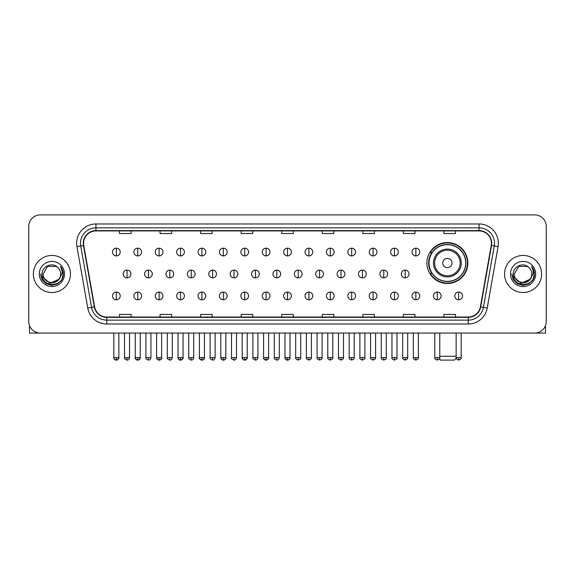 <?xml version="1.0" encoding="UTF-8"?>
<svg xmlns="http://www.w3.org/2000/svg" width="575" height="575" viewBox="0 0 575 575"><rect width="100%" height="100%" fill="white"/><g stroke="black" fill="none" stroke-linecap="round" stroke-linejoin="round"><path stroke-width="0.86" d="M426.916 263.012A20.47 20.47 0 0 0 447.386 283.482A20.47 20.47 0 0 0 467.856 263.012A20.47 20.47 0 0 0 447.386 242.549A20.47 20.47 0 0 0 426.916 263.012M431.825 273.441A18.731 18.731 0 0 1 431.825 252.59M28.75 226.478L28.75 321.482A11.586 11.586 0 0 0 40.336 333.069L534.664 333.069A11.586 11.586 0 0 0 546.25 321.482L546.25 226.478A11.586 11.586 0 0 0 534.664 214.899L40.336 214.899A11.586 11.586 0 0 0 28.75 226.478L28.75 321.482M33.386 273.98A18.537 18.537 0 0 0 51.922 292.524A18.537 18.537 0 0 0 70.459 273.98A18.537 18.537 0 0 0 51.922 255.444A18.537 18.537 0 0 0 33.386 273.98A18.537 18.537 0 0 0 51.922 292.524A18.537 18.537 0 0 0 70.459 273.98A18.537 18.537 0 0 0 51.922 255.444A18.537 18.537 0 0 0 33.386 273.98M504.541 273.98A18.537 18.537 0 0 0 523.077 292.524A18.537 18.537 0 0 0 541.614 273.98A18.537 18.537 0 0 0 523.077 255.444A18.537 18.537 0 0 0 504.541 273.98A18.537 18.537 0 0 0 523.077 292.524A18.537 18.537 0 0 0 541.614 273.98A18.537 18.537 0 0 0 523.077 255.444A18.537 18.537 0 0 0 504.541 273.98M83.591 243.283A12.355 12.355 0 0 1 95.946 230.92L479.054 230.92A12.355 12.355 0 0 1 491.223 245.424L480.398 306.834A12.355 12.355 0 0 1 468.223 317.041L106.778 317.041A12.355 12.355 0 0 1 94.602 306.834L83.778 245.424A12.355 12.355 0 0 1 83.591 243.283M83.282 243.283A12.664 12.664 0 0 0 83.476 245.482L94.3 306.885A12.664 12.664 0 0 0 106.778 317.35L468.223 317.35A12.664 12.664 0 0 0 480.7 306.885L491.524 245.482A12.664 12.664 0 0 0 479.054 230.611L95.946 230.611A12.664 12.664 0 0 0 83.282 243.283M76.935 246.632A19.313 19.313 0 0 1 95.946 223.97L479.054 223.97A19.313 19.313 0 0 1 498.065 246.632L487.241 308.042A19.313 19.313 0 0 1 468.223 323.998L106.778 323.998A19.313 19.313 0 0 1 87.759 308.042L76.935 246.632L80.737 245.963A15.446 15.446 0 0 1 95.946 227.837L479.054 227.837A15.446 15.446 0 0 1 494.263 245.963L483.438 307.366A15.446 15.446 0 0 1 468.223 320.131L106.778 320.131A15.446 15.446 0 0 1 91.562 307.366L80.737 245.963A15.446 15.446 0 0 1 80.5 243.283M534.664 214.899L40.336 214.899M40.336 333.069L534.664 333.069M546.25 321.482L546.25 226.478M480.7 306.885L483.438 307.366L494.263 245.963L498.065 246.632M281.707 230.92L281.707 233.536L293.293 233.536L293.293 230.92M241.155 230.92L241.155 233.536L252.741 233.536L252.741 230.92M200.603 230.92L200.603 233.536L212.189 233.536L212.189 230.92M160.058 230.92L160.058 233.536L171.645 233.536L171.645 230.92M119.507 230.92L119.507 233.536L131.093 233.536L131.093 230.92M322.259 230.92L322.259 233.536L333.845 233.536L333.845 230.92M362.811 230.92L362.811 233.536L374.397 233.536L374.397 230.92M403.355 230.92L403.355 233.536L414.942 233.536L414.942 230.92M443.907 230.92L443.907 233.536L455.493 233.536L455.493 230.92M293.293 317.041L293.293 314.432L281.707 314.432L281.707 317.041M252.741 317.041L252.741 314.432L241.155 314.432L241.155 317.041M212.189 317.041L212.189 314.432L200.603 314.432L200.603 317.041M171.645 317.041L171.645 314.432L160.058 314.432L160.058 317.041M131.093 317.041L131.093 314.432L119.507 314.432L119.507 317.041M333.845 317.041L333.845 314.432L322.259 314.432L322.259 317.041M374.397 317.041L374.397 314.432L362.811 314.432L362.811 317.041M414.942 317.041L414.942 314.432L403.355 314.432L403.355 317.041M455.493 317.041L455.493 314.432L443.907 314.432L443.907 317.041M60.648 273.98C61.187 285.243 42.658 285.243 43.197 273.98L47.56 266.426L56.285 266.426L57.637 267.389C52.282 261.776 41.968 266.397 42.068 273.98C41.084 287.457 62.934 287.809 63.286 274.634L63.307 273.98C63.272 271.12 62.323 268.604 60.447 266.441C61.87 268.777 62.373 271.292 61.949 273.98L58.607 279.594A8.726 8.726 0 0 0 60.648 273.98C61.187 285.243 42.658 285.243 43.197 273.98L47.56 266.426L56.285 266.426L57.637 267.389A8.726 8.726 0 0 1 60.648 273.98C61.187 285.243 42.658 285.243 43.197 273.98C42.737 281.851 53.978 285.854 58.607 279.594M59.167 279.127L50.061 283.252L42.342 276.812M39.33 273.98A12.592 12.592 0 0 0 51.922 286.573A12.592 12.592 0 0 0 64.515 273.98A12.592 12.592 0 0 0 51.922 261.395A12.592 12.592 0 0 0 39.33 273.98M60.447 266.441L63.3 274.311L62.768 270.537L63.3 274.311L62.768 270.537L63.3 274.311L60.533 266.534L63.3 274.311L60.533 266.534L63.307 273.98L61.777 279.673L57.615 283.842L51.922 285.365L46.23 283.842L42.061 279.673L40.538 273.98M60.533 266.534L63.3 274.318M29.519 325.644L29.519 333.069L74.319 333.069M456.227 358.211L454.336 360.101L440.436 360.101L439.336 359.008M439.774 356.241L456.147 356.241M452.022 263.012A4.636 4.636 0 0 0 447.386 258.383A4.636 4.636 0 0 0 442.75 263.012A4.636 4.636 0 0 0 447.386 267.648A4.636 4.636 0 0 0 452.022 263.012M461.287 263.012A13.901 13.901 0 0 0 447.386 249.112A13.901 13.901 0 0 0 433.478 263.012A13.901 13.901 0 0 0 447.386 276.92A13.901 13.901 0 0 0 461.287 263.012A13.901 13.901 0 0 1 447.386 276.92A13.901 13.901 0 0 1 433.478 263.012M465.728 263.012A18.343 18.343 0 0 0 447.386 244.67A18.343 18.343 0 0 0 429.043 263.012A18.343 18.343 0 0 0 447.386 281.362A18.343 18.343 0 0 0 465.728 263.012M467.468 263.012A20.082 20.082 0 0 1 430.222 273.441L432.084 273.441A18.515 18.515 0 0 0 459.633 276.898A18.515 18.515 0 0 0 459.633 249.133A18.515 18.515 0 0 0 432.084 252.59L430.222 252.59A20.082 20.082 0 0 1 467.468 263.012M116.337 248.184A3.86 3.86 0 0 0 112.477 252.044A3.86 3.86 0 0 0 116.337 255.911A3.86 3.86 0 0 0 120.204 252.044A3.86 3.86 0 0 0 116.337 248.184L116.337 255.911A3.86 3.86 0 0 0 120.204 252.044A3.86 3.86 0 0 0 116.337 248.184M137.734 248.184A3.86 3.86 0 0 0 133.874 252.044A3.86 3.86 0 0 0 137.734 255.911A3.86 3.86 0 0 0 141.594 252.044A3.86 3.86 0 0 0 137.734 248.184L137.734 255.911A3.86 3.86 0 0 0 141.594 252.044A3.86 3.86 0 0 0 137.734 248.184M159.131 248.184A3.86 3.86 0 0 0 155.264 252.044A3.86 3.86 0 0 0 159.131 255.911A3.86 3.86 0 0 0 162.991 252.044A3.86 3.86 0 0 0 159.131 248.184L159.131 255.911A3.86 3.86 0 0 0 162.991 252.044A3.86 3.86 0 0 0 159.131 248.184M180.521 248.184A3.86 3.86 0 0 0 176.662 252.044A3.86 3.86 0 0 0 180.521 255.911A3.86 3.86 0 0 0 184.388 252.044A3.86 3.86 0 0 0 180.521 248.184L180.521 255.911A3.86 3.86 0 0 0 184.388 252.044A3.86 3.86 0 0 0 180.521 248.184M201.918 248.184A3.86 3.86 0 0 0 198.059 252.044A3.86 3.86 0 0 0 201.918 255.911A3.86 3.86 0 0 0 205.778 252.044A3.86 3.86 0 0 0 201.918 248.184L201.918 255.911A3.86 3.86 0 0 0 205.778 252.044A3.86 3.86 0 0 0 201.918 248.184M223.316 248.184A3.86 3.86 0 0 0 219.456 252.044A3.86 3.86 0 0 0 223.316 255.911A3.86 3.86 0 0 0 227.175 252.044A3.86 3.86 0 0 0 223.316 248.184L223.316 255.911A3.86 3.86 0 0 0 227.175 252.044A3.86 3.86 0 0 0 223.316 248.184M244.713 248.184A3.86 3.86 0 0 0 240.846 252.044A3.86 3.86 0 0 0 244.713 255.911A3.86 3.86 0 0 0 248.572 252.044A3.86 3.86 0 0 0 244.713 248.184L244.713 255.911A3.86 3.86 0 0 0 248.572 252.044A3.86 3.86 0 0 0 244.713 248.184M266.103 248.184A3.86 3.86 0 0 0 262.243 252.044A3.86 3.86 0 0 0 266.103 255.911A3.86 3.86 0 0 0 269.97 252.044A3.86 3.86 0 0 0 266.103 248.184L266.103 255.911A3.86 3.86 0 0 0 269.97 252.044A3.86 3.86 0 0 0 266.103 248.184M287.5 248.184A3.86 3.86 0 0 0 283.64 252.044A3.86 3.86 0 0 0 287.5 255.911A3.86 3.86 0 0 0 291.36 252.044A3.86 3.86 0 0 0 287.5 248.184L287.5 255.911A3.86 3.86 0 0 0 291.36 252.044A3.86 3.86 0 0 0 287.5 248.184M308.897 248.184A3.86 3.86 0 0 0 305.03 252.044A3.86 3.86 0 0 0 308.897 255.911A3.86 3.86 0 0 0 312.757 252.044A3.86 3.86 0 0 0 308.897 248.184L308.897 255.911A3.86 3.86 0 0 0 312.757 252.044A3.86 3.86 0 0 0 308.897 248.184M330.287 248.184A3.86 3.86 0 0 0 326.428 252.044A3.86 3.86 0 0 0 330.287 255.911A3.86 3.86 0 0 0 334.154 252.044A3.86 3.86 0 0 0 330.287 248.184L330.287 255.911A3.86 3.86 0 0 0 334.154 252.044A3.86 3.86 0 0 0 330.287 248.184M351.684 248.184A3.86 3.86 0 0 0 347.825 252.044A3.86 3.86 0 0 0 351.684 255.911A3.86 3.86 0 0 0 355.544 252.044A3.86 3.86 0 0 0 351.684 248.184L351.684 255.911A3.86 3.86 0 0 0 355.544 252.044A3.86 3.86 0 0 0 351.684 248.184M373.082 248.184A3.86 3.86 0 0 0 369.222 252.044A3.86 3.86 0 0 0 373.082 255.911A3.86 3.86 0 0 0 376.941 252.044A3.86 3.86 0 0 0 373.082 248.184L373.082 255.911A3.86 3.86 0 0 0 376.941 252.044A3.86 3.86 0 0 0 373.082 248.184M394.479 248.184A3.86 3.86 0 0 0 390.612 252.044A3.86 3.86 0 0 0 394.479 255.911A3.86 3.86 0 0 0 398.338 252.044A3.86 3.86 0 0 0 394.479 248.184L394.479 255.911A3.86 3.86 0 0 0 398.338 252.044A3.86 3.86 0 0 0 394.479 248.184M415.869 248.184A3.86 3.86 0 0 0 412.009 252.044A3.86 3.86 0 0 0 415.869 255.911A3.86 3.86 0 0 0 419.736 252.044A3.86 3.86 0 0 0 415.869 248.184L415.869 255.911A3.86 3.86 0 0 0 419.736 252.044A3.86 3.86 0 0 0 415.869 248.184M127.039 270.121A3.86 3.86 0 0 0 123.172 273.98A3.86 3.86 0 0 0 127.039 277.847A3.86 3.86 0 0 0 130.899 273.98A3.86 3.86 0 0 0 127.039 270.121L127.039 277.847A3.86 3.86 0 0 0 130.899 273.98A3.86 3.86 0 0 0 127.039 270.121M148.429 270.121A3.86 3.86 0 0 0 144.569 273.98A3.86 3.86 0 0 0 148.429 277.847A3.86 3.86 0 0 0 152.296 273.98A3.86 3.86 0 0 0 148.429 270.121L148.429 277.847A3.86 3.86 0 0 0 152.296 273.98A3.86 3.86 0 0 0 148.429 270.121M169.826 270.121A3.86 3.86 0 0 0 165.967 273.98A3.86 3.86 0 0 0 169.826 277.847A3.86 3.86 0 0 0 173.686 273.98A3.86 3.86 0 0 0 169.826 270.121L169.826 277.847A3.86 3.86 0 0 0 173.686 273.98A3.86 3.86 0 0 0 169.826 270.121M191.223 270.121A3.86 3.86 0 0 0 187.357 273.98A3.86 3.86 0 0 0 191.223 277.847A3.86 3.86 0 0 0 195.083 273.98A3.86 3.86 0 0 0 191.223 270.121L191.223 277.847A3.86 3.86 0 0 0 195.083 273.98A3.86 3.86 0 0 0 191.223 270.121M212.613 270.121A3.86 3.86 0 0 0 208.754 273.98A3.86 3.86 0 0 0 212.613 277.847A3.86 3.86 0 0 0 216.48 273.98A3.86 3.86 0 0 0 212.613 270.121L212.613 277.847A3.86 3.86 0 0 0 216.48 273.98A3.86 3.86 0 0 0 212.613 270.121M234.011 270.121A3.86 3.86 0 0 0 230.151 273.98A3.86 3.86 0 0 0 234.011 277.847A3.86 3.86 0 0 0 237.877 273.98A3.86 3.86 0 0 0 234.011 270.121L234.011 277.847A3.86 3.86 0 0 0 237.877 273.98A3.86 3.86 0 0 0 234.011 270.121M255.408 270.121A3.86 3.86 0 0 0 251.548 273.98A3.86 3.86 0 0 0 255.408 277.847A3.86 3.86 0 0 0 259.268 273.98A3.86 3.86 0 0 0 255.408 270.121L255.408 277.847A3.86 3.86 0 0 0 259.268 273.98A3.86 3.86 0 0 0 255.408 270.121M276.805 270.121A3.86 3.86 0 0 0 272.938 273.98A3.86 3.86 0 0 0 276.805 277.847A3.86 3.86 0 0 0 280.665 273.98A3.86 3.86 0 0 0 276.805 270.121L276.805 277.847A3.86 3.86 0 0 0 280.665 273.98A3.86 3.86 0 0 0 276.805 270.121M298.195 270.121A3.86 3.86 0 0 0 294.335 273.98A3.86 3.86 0 0 0 298.195 277.847A3.86 3.86 0 0 0 302.062 273.98A3.86 3.86 0 0 0 298.195 270.121L298.195 277.847A3.86 3.86 0 0 0 302.062 273.98A3.86 3.86 0 0 0 298.195 270.121M319.592 270.121A3.86 3.86 0 0 0 315.732 273.98A3.86 3.86 0 0 0 319.592 277.847A3.86 3.86 0 0 0 323.452 273.98A3.86 3.86 0 0 0 319.592 270.121L319.592 277.847A3.86 3.86 0 0 0 323.452 273.98A3.86 3.86 0 0 0 319.592 270.121M340.989 270.121A3.86 3.86 0 0 0 337.123 273.98A3.86 3.86 0 0 0 340.989 277.847A3.86 3.86 0 0 0 344.849 273.98A3.86 3.86 0 0 0 340.989 270.121L340.989 277.847A3.86 3.86 0 0 0 344.849 273.98A3.86 3.86 0 0 0 340.989 270.121M362.387 270.121A3.86 3.86 0 0 0 358.52 273.98A3.86 3.86 0 0 0 362.387 277.847A3.86 3.86 0 0 0 366.246 273.98A3.86 3.86 0 0 0 362.387 270.121L362.387 277.847A3.86 3.86 0 0 0 366.246 273.98A3.86 3.86 0 0 0 362.387 270.121M383.777 270.121A3.86 3.86 0 0 0 379.917 273.98A3.86 3.86 0 0 0 383.777 277.847A3.86 3.86 0 0 0 387.643 273.98A3.86 3.86 0 0 0 383.777 270.121L383.777 277.847A3.86 3.86 0 0 0 387.643 273.98A3.86 3.86 0 0 0 383.777 270.121M405.174 270.121A3.86 3.86 0 0 0 401.314 273.98A3.86 3.86 0 0 0 405.174 277.847A3.86 3.86 0 0 0 409.033 273.98A3.86 3.86 0 0 0 405.174 270.121L405.174 277.847A3.86 3.86 0 0 0 409.033 273.98A3.86 3.86 0 0 0 405.174 270.121M116.337 292.057A3.86 3.86 0 0 0 112.477 295.917A3.86 3.86 0 0 0 116.337 299.783A3.86 3.86 0 0 0 120.204 295.917A3.86 3.86 0 0 0 116.337 292.057L116.337 299.783A3.86 3.86 0 0 0 120.204 295.917A3.86 3.86 0 0 0 116.337 292.057M137.734 292.057A3.86 3.86 0 0 0 133.874 295.917A3.86 3.86 0 0 0 137.734 299.783A3.86 3.86 0 0 0 141.594 295.917A3.86 3.86 0 0 0 137.734 292.057L137.734 299.783A3.86 3.86 0 0 0 141.594 295.917A3.86 3.86 0 0 0 137.734 292.057M159.131 292.057A3.86 3.86 0 0 0 155.264 295.917A3.86 3.86 0 0 0 159.131 299.783A3.86 3.86 0 0 0 162.991 295.917A3.86 3.86 0 0 0 159.131 292.057L159.131 299.783A3.86 3.86 0 0 0 162.991 295.917A3.86 3.86 0 0 0 159.131 292.057M180.521 292.057A3.86 3.86 0 0 0 176.662 295.917A3.86 3.86 0 0 0 180.521 299.783A3.86 3.86 0 0 0 184.388 295.917A3.86 3.86 0 0 0 180.521 292.057L180.521 299.783A3.86 3.86 0 0 0 184.388 295.917A3.86 3.86 0 0 0 180.521 292.057M201.918 292.057A3.86 3.86 0 0 0 198.059 295.917A3.86 3.86 0 0 0 201.918 299.783A3.86 3.86 0 0 0 205.778 295.917A3.86 3.86 0 0 0 201.918 292.057L201.918 299.783A3.86 3.86 0 0 0 205.778 295.917A3.86 3.86 0 0 0 201.918 292.057M223.316 292.057A3.86 3.86 0 0 0 219.456 295.917A3.86 3.86 0 0 0 223.316 299.783A3.86 3.86 0 0 0 227.175 295.917A3.86 3.86 0 0 0 223.316 292.057L223.316 299.783A3.86 3.86 0 0 0 227.175 295.917A3.86 3.86 0 0 0 223.316 292.057M244.713 292.057A3.86 3.86 0 0 0 240.846 295.917A3.86 3.86 0 0 0 244.713 299.783A3.86 3.86 0 0 0 248.572 295.917A3.86 3.86 0 0 0 244.713 292.057L244.713 299.783A3.86 3.86 0 0 0 248.572 295.917A3.86 3.86 0 0 0 244.713 292.057M266.103 292.057A3.86 3.86 0 0 0 262.243 295.917A3.86 3.86 0 0 0 266.103 299.783A3.86 3.86 0 0 0 269.97 295.917A3.86 3.86 0 0 0 266.103 292.057L266.103 299.783A3.86 3.86 0 0 0 269.97 295.917A3.86 3.86 0 0 0 266.103 292.057M287.5 292.057A3.86 3.86 0 0 0 283.64 295.917A3.86 3.86 0 0 0 287.5 299.783A3.86 3.86 0 0 0 291.36 295.917A3.86 3.86 0 0 0 287.5 292.057L287.5 299.783A3.86 3.86 0 0 0 291.36 295.917A3.86 3.86 0 0 0 287.5 292.057M308.897 292.057A3.86 3.86 0 0 0 305.03 295.917A3.86 3.86 0 0 0 308.897 299.783A3.86 3.86 0 0 0 312.757 295.917A3.86 3.86 0 0 0 308.897 292.057L308.897 299.783A3.86 3.86 0 0 0 312.757 295.917A3.86 3.86 0 0 0 308.897 292.057M330.287 292.057A3.86 3.86 0 0 0 326.428 295.917A3.86 3.86 0 0 0 330.287 299.783A3.86 3.86 0 0 0 334.154 295.917A3.86 3.86 0 0 0 330.287 292.057L330.287 299.783A3.86 3.86 0 0 0 334.154 295.917A3.86 3.86 0 0 0 330.287 292.057M351.684 292.057A3.86 3.86 0 0 0 347.825 295.917A3.86 3.86 0 0 0 351.684 299.783A3.86 3.86 0 0 0 355.544 295.917A3.86 3.86 0 0 0 351.684 292.057L351.684 299.783A3.86 3.86 0 0 0 355.544 295.917A3.86 3.86 0 0 0 351.684 292.057M373.082 292.057A3.86 3.86 0 0 0 369.222 295.917A3.86 3.86 0 0 0 373.082 299.783A3.86 3.86 0 0 0 376.941 295.917A3.86 3.86 0 0 0 373.082 292.057L373.082 299.783A3.86 3.86 0 0 0 376.941 295.917A3.86 3.86 0 0 0 373.082 292.057M394.479 292.057A3.86 3.86 0 0 0 390.612 295.917A3.86 3.86 0 0 0 394.479 299.783A3.86 3.86 0 0 0 398.338 295.917A3.86 3.86 0 0 0 394.479 292.057L394.479 299.783A3.86 3.86 0 0 0 398.338 295.917A3.86 3.86 0 0 0 394.479 292.057M415.869 292.057A3.86 3.86 0 0 0 412.009 295.917A3.86 3.86 0 0 0 415.869 299.783A3.86 3.86 0 0 0 419.736 295.917A3.86 3.86 0 0 0 415.869 292.057L415.869 299.783A3.86 3.86 0 0 0 419.736 295.917A3.86 3.86 0 0 0 415.869 292.057M437.266 292.057A3.86 3.86 0 0 0 433.406 295.917A3.86 3.86 0 0 0 437.266 299.783A3.86 3.86 0 0 0 441.126 295.917A3.86 3.86 0 0 0 437.266 292.057L437.266 299.783A3.86 3.86 0 0 0 441.126 295.917A3.86 3.86 0 0 0 437.266 292.057M458.663 292.057A3.86 3.86 0 0 0 454.796 295.917A3.86 3.86 0 0 0 458.663 299.783A3.86 3.86 0 0 0 462.523 295.917A3.86 3.86 0 0 0 458.663 292.057L458.663 299.783A3.86 3.86 0 0 0 462.523 295.917A3.86 3.86 0 0 0 458.663 292.057M545.481 325.644L545.481 333.069L500.681 333.069M531.803 273.98C532.342 285.243 513.813 285.243 514.352 273.98L518.715 266.426L527.44 266.426L528.799 267.389C523.437 261.776 513.13 266.397 513.223 273.98C512.246 287.457 534.089 287.809 534.441 274.634L534.462 273.98C534.427 271.12 533.478 268.604 531.602 266.441C533.025 268.777 533.528 271.292 533.111 273.98L529.769 279.594A8.726 8.726 0 0 0 531.803 273.98C532.342 285.243 513.813 285.243 514.352 273.98C513.813 285.243 532.342 285.243 531.803 273.98A8.726 8.726 0 0 0 528.799 267.389M529.769 279.594C525.133 285.854 513.899 281.851 514.352 273.98M530.322 279.127L521.216 283.252L513.497 276.812M510.485 273.98A12.592 12.592 0 0 0 523.077 286.573A12.592 12.592 0 0 0 535.67 273.98A12.592 12.592 0 0 0 523.077 261.395A12.592 12.592 0 0 0 510.485 273.98M531.602 266.441L534.455 274.311L533.923 270.537L534.455 274.311L533.923 270.537L534.455 274.311L531.688 266.534L534.455 274.311L531.688 266.534L534.462 273.98L532.939 279.673L528.77 283.842L523.077 285.365L517.385 283.842L513.223 279.673L511.692 273.98M531.688 266.534L534.455 274.318M479.054 223.97L479.054 230.611M80.737 245.963L83.476 245.482M106.778 323.998L106.778 317.35M468.223 317.35L468.223 323.998M87.759 308.042L94.3 306.885M491.524 245.482L494.263 245.963M95.946 223.97L95.946 230.611M483.438 307.366L487.241 308.042M460.158 263.012A12.772 12.772 0 0 0 447.386 250.24A12.772 12.772 0 0 0 434.614 263.012A12.772 12.772 0 0 0 447.386 275.784A12.772 12.772 0 0 0 460.158 263.012M127.039 357.592L124.523 357.592C124.02 358.397 124.854 359.231 127.039 360.101L127.039 357.592L129.548 357.592L129.548 333.069M148.429 357.592L145.921 357.592C145.41 358.397 146.251 359.231 148.429 360.101L148.429 357.592L150.945 357.592L150.945 333.069M169.826 357.592L167.318 357.592C166.808 358.397 167.641 359.231 169.826 360.101L169.826 357.592L172.335 357.592L172.335 333.069M191.223 357.592L188.715 357.592C188.205 358.397 189.038 359.231 191.223 360.101L191.223 357.592L193.732 357.592L193.732 333.069M212.613 357.592L210.105 357.592C209.595 358.397 210.436 359.231 212.613 360.101L212.613 357.592L215.129 357.592L215.129 333.069M234.011 357.592L231.502 357.592C230.992 358.397 231.833 359.231 234.011 360.101L234.011 357.592L236.519 357.592L236.519 333.069M255.408 357.592L252.899 357.592C252.389 358.397 253.223 359.231 255.408 360.101L255.408 357.592L257.916 357.592L257.916 333.069M276.805 357.592L274.289 357.592C273.786 358.397 274.62 359.231 276.805 360.101L276.805 357.592L279.313 357.592L279.313 333.069M298.195 357.592L295.687 357.592C295.176 358.397 296.017 359.231 298.195 360.101L298.195 357.592L300.711 357.592L300.711 333.069M319.592 357.592L317.084 357.592C316.573 358.397 317.407 359.231 319.592 360.101L319.592 357.592L322.101 357.592L322.101 333.069M340.989 357.592L338.481 357.592C337.971 358.397 338.804 359.231 340.989 360.101L340.989 357.592L343.498 357.592L343.498 333.069M362.387 357.592L359.871 357.592C359.361 358.397 360.202 359.231 362.387 360.101L362.387 357.592L364.895 357.592L364.895 333.069M383.777 357.592L381.268 357.592C380.758 358.397 381.599 359.231 383.777 360.101L383.777 357.592L386.285 357.592L386.285 333.069M405.174 357.592L402.665 357.592C402.155 358.397 402.989 359.231 405.174 360.101L405.174 357.592L407.682 357.592L407.682 333.069M116.337 357.592L113.828 357.592C113.318 358.397 114.159 359.231 116.337 360.101L116.337 357.592L118.853 357.592C119.356 358.397 118.522 359.231 116.337 360.101C115.101 360.223 114.267 359.382 113.828 357.592L113.828 333.069M137.734 357.592L135.226 357.592C134.715 358.397 135.549 359.231 137.734 360.101L137.734 357.592L140.243 357.592C140.753 358.397 139.919 359.231 137.734 360.101C136.498 360.223 135.664 359.382 135.226 357.592L135.226 333.069M159.131 357.592L156.616 357.592C156.112 358.397 156.946 359.231 159.131 360.101L159.131 357.592L161.64 357.592C162.15 358.397 161.309 359.231 159.131 360.101C157.895 360.223 157.054 359.382 156.616 357.592L156.616 333.069M180.521 357.592L178.013 357.592C177.502 358.397 178.343 359.231 180.521 360.101L180.521 357.592L183.037 357.592C183.547 358.397 182.706 359.231 180.521 360.101C179.292 360.223 178.451 359.382 178.013 357.592L178.013 333.069L178.013 357.592M201.918 357.592L199.41 357.592C198.9 358.397 199.733 359.231 201.918 360.101L201.918 357.592L204.427 357.592C204.937 358.397 204.103 359.231 201.918 360.101C200.682 360.223 199.848 359.382 199.41 357.592L199.41 333.069M223.316 357.592L220.807 357.592C220.297 358.397 221.131 359.231 223.316 360.101L223.316 357.592L225.824 357.592C226.334 358.397 225.501 359.231 223.316 360.101C222.079 360.223 221.246 359.382 220.807 357.592L220.807 333.069M244.713 357.592L242.197 357.592C241.687 358.397 242.528 359.231 244.713 360.101L244.713 357.592L247.221 357.592C247.732 358.397 246.891 359.231 244.713 360.101C243.477 360.223 242.636 359.382 242.197 357.592L242.197 333.069M266.103 357.592L263.594 357.592C263.084 358.397 263.925 359.231 266.103 360.101L266.103 357.592L268.618 357.592C269.122 358.397 268.288 359.231 266.103 360.101C264.867 360.223 264.033 359.382 263.594 357.592L263.594 333.069M287.5 357.592L284.992 357.592C284.481 358.397 285.315 359.231 287.5 360.101L287.5 357.592L290.008 357.592C290.519 358.397 289.685 359.231 287.5 360.101C286.264 360.223 285.43 359.382 284.992 357.592L284.992 333.069M308.897 357.592L306.382 357.592C305.878 358.397 306.712 359.231 308.897 360.101L308.897 357.592L311.406 357.592L311.406 333.069L311.406 357.592C311.916 358.397 311.075 359.231 308.897 360.101M330.287 357.592L327.779 357.592L327.779 333.069L327.779 357.592C327.268 358.397 328.109 359.231 330.287 360.101L330.287 357.592L332.803 357.592L332.803 333.069M351.684 357.592L349.176 357.592C348.666 358.397 349.499 359.231 351.684 360.101L351.684 357.592L354.193 357.592L354.193 333.069M373.082 357.592L370.573 357.592C370.063 358.397 370.897 359.231 373.082 360.101L373.082 357.592L375.59 357.592L375.59 333.069M394.479 357.592L391.963 357.592C391.453 358.397 392.294 359.231 394.479 360.101L394.479 357.592L396.987 357.592L396.987 333.069M415.869 357.592L413.36 357.592C412.85 358.397 413.691 359.231 415.869 360.101L415.869 357.592L418.384 357.592L418.384 333.069M437.266 357.592L434.757 357.592C434.247 358.397 435.081 359.231 437.266 360.101L437.266 357.592L439.774 357.592L439.774 333.069M458.663 357.592L456.147 357.592C455.644 358.397 456.478 359.231 458.663 360.101L458.663 357.592L461.172 357.592L461.172 333.069M124.523 357.592L124.523 333.069M129.548 357.592C129.109 359.382 128.275 360.223 127.039 360.101M145.921 357.592L145.921 333.069M150.945 357.592C150.506 359.382 149.665 360.223 148.429 360.101M167.318 357.592L167.318 333.069M172.335 357.592C171.896 359.382 171.062 360.223 169.826 360.101M188.715 357.592L188.715 333.069M193.732 357.592C193.293 359.382 192.46 360.223 191.223 360.101M210.105 357.592L210.105 333.069M215.129 357.592C214.691 359.382 213.85 360.223 212.613 360.101M231.502 357.592L231.502 333.069M236.519 357.592C236.088 359.382 235.247 360.223 234.011 360.101M252.899 357.592L252.899 333.069M257.916 357.592C257.478 359.382 256.644 360.223 255.408 360.101M274.289 357.592L274.289 333.069M279.313 357.592C278.875 359.382 278.041 360.223 276.805 360.101M295.687 357.592L295.687 333.069M300.711 357.592C301.214 358.397 300.38 359.231 298.195 360.101M317.084 357.592L317.084 333.069M322.101 357.592C322.611 358.397 321.777 359.231 319.592 360.101M338.481 357.592L338.481 333.069M343.498 357.592C344.008 358.397 343.167 359.231 340.989 360.101M359.871 357.592L359.871 333.069M364.895 357.592C365.405 358.397 364.564 359.231 362.387 360.101M381.268 357.592L381.268 333.069M386.285 357.592C386.795 358.397 385.962 359.231 383.777 360.101M402.665 357.592L402.665 333.069M407.682 357.592C408.192 358.397 407.359 359.231 405.174 360.101M116.337 360.101C117.573 360.223 118.414 359.382 118.853 357.592L118.853 333.069M137.734 360.101C138.97 360.223 139.804 359.382 140.243 357.592L140.243 333.069M159.131 360.101C160.368 360.223 161.201 359.382 161.64 357.592L161.64 333.069M180.521 360.101C181.757 360.223 182.598 359.382 183.037 357.592L183.037 333.069M201.918 360.101C203.155 360.223 203.988 359.382 204.427 357.592L204.427 333.069M223.316 360.101C224.552 360.223 225.386 359.382 225.824 357.592L225.824 333.069M244.713 360.101C245.942 360.223 246.783 359.382 247.221 357.592L247.221 333.069M266.103 360.101C267.339 360.223 268.18 359.382 268.618 357.592L268.618 333.069M287.5 360.101C288.736 360.223 289.57 359.382 290.008 357.592L290.008 333.069M306.382 357.592L306.382 333.069M332.803 357.592C333.313 358.397 332.472 359.231 330.287 360.101M349.176 357.592L349.176 333.069M354.193 357.592C354.703 358.397 353.869 359.231 351.684 360.101M370.573 357.592L370.573 333.069M375.59 357.592C376.1 358.397 375.267 359.231 373.082 360.101M391.963 357.592L391.963 333.069M396.987 357.592C397.497 358.397 396.657 359.231 394.479 360.101M413.36 357.592L413.36 333.069M418.384 357.592C418.887 358.397 418.054 359.231 415.869 360.101M434.757 357.592L434.757 333.069M439.774 357.592C440.285 358.397 439.451 359.231 437.266 360.101M456.147 357.592L456.147 333.069M461.172 357.592C461.682 358.397 460.841 359.231 458.663 360.101"/></g></svg>
